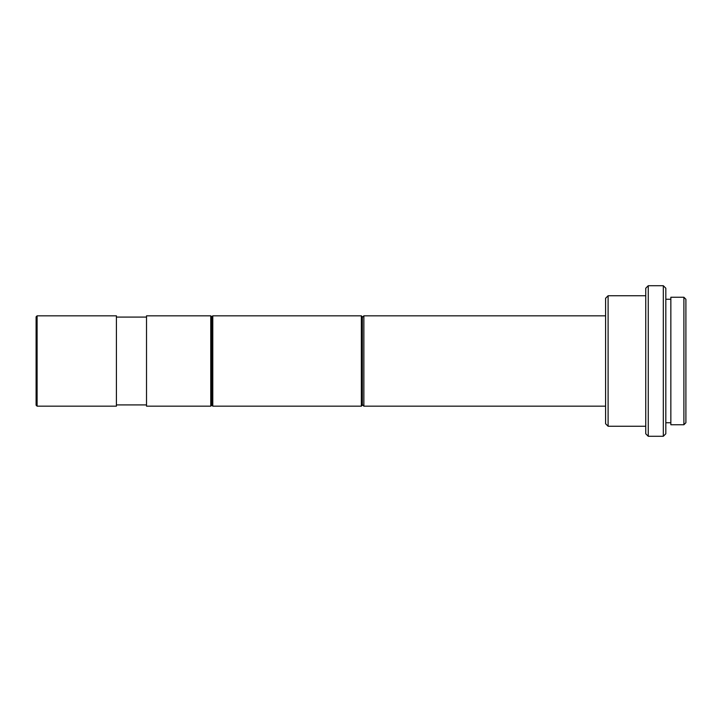 <?xml version="1.0" encoding="UTF-8"?>
<svg xmlns="http://www.w3.org/2000/svg" width="722" height="722" viewBox="0 0 722 722"><rect width="100%" height="100%" fill="white"/><g stroke="black" fill="none" stroke-linecap="round" stroke-linejoin="round"><path stroke-width="1.08" d="M37.102 406.17L36.1 405.168L36.1 316.832L37.102 315.83L37.102 406.17L116.413 406.17L116.413 315.83L37.102 315.83M210.77 361L210.77 315.83L146.521 315.83L146.521 406.17L210.77 406.17L210.77 361M361.352 406.17L361.352 315.83L362.354 316.832L362.354 405.168L361.352 406.17L212.782 406.17L211.772 405.168L211.772 316.832L210.77 315.83M212.782 406.17L212.782 315.83L211.772 316.832M605.587 406.17L363.861 406.17L363.861 315.83L362.354 317.328M608.104 426.251L605.587 423.742L605.587 298.258L608.104 295.749L608.104 426.251L645.748 426.251M648.257 436.287L645.748 433.778L645.748 288.222L648.257 285.713L648.257 436.287L663.31 436.287L663.31 285.713L648.257 285.713M663.31 436.287L665.819 433.778L665.819 288.222L663.31 285.713M683.896 361L683.896 297.256L670.846 297.256L670.846 424.744L683.896 424.744L683.896 361M683.896 424.744L685.9 422.74L685.9 299.26L683.896 297.256M146.521 317.084L116.413 317.084M361.352 315.83L212.782 315.83M605.587 315.83L363.861 315.83M645.748 295.749L608.104 295.749M670.846 299.26L665.819 299.26M670.846 422.74L665.819 422.74M362.354 404.672L363.861 406.17M211.772 405.168L210.77 406.17M146.521 404.916L116.413 404.916"/></g></svg>
